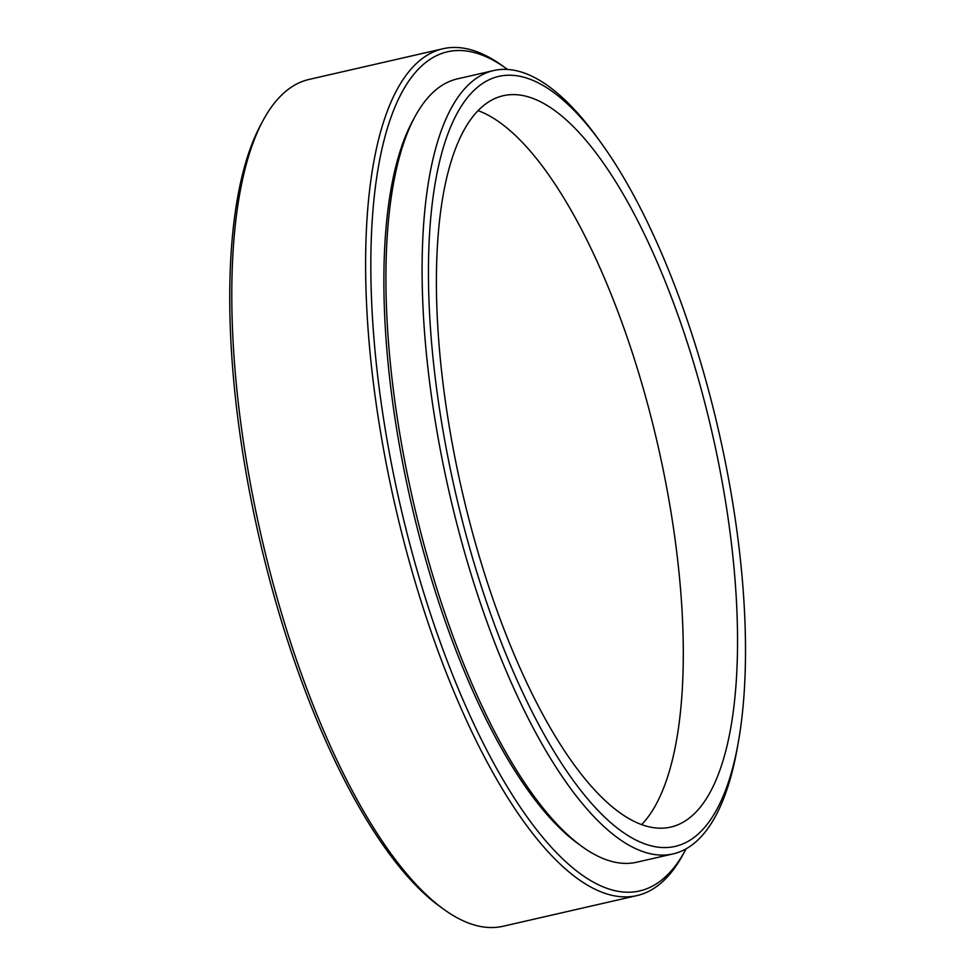 <?xml version="1.0" encoding="UTF-8"?>
<svg xmlns="http://www.w3.org/2000/svg" width="975" height="975" viewBox="0 0 975 975"><rect width="100%" height="100%" fill="white"/><g stroke="black" fill="none" stroke-linecap="round" stroke-linejoin="round"><path stroke-width="1.46" d="M507.5 69.457A430.438 147.286 77.1 0 0 506.342 68.603A430.438 147.286 77.1 0 0 406.136 529.742A430.438 147.286 77.1 0 0 685.376 850.127A430.438 147.286 77.1 0 0 686.059 848.847M685.376 850.127L683.061 854.429A434.387 148.639 -102.9 0 1 636.955 895.586A434.387 148.639 -102.9 0 1 401.249 531.107A434.387 148.639 -102.9 0 1 442.955 48.75A434.387 148.639 -102.9 0 1 502.381 65.739L506.342 68.603M443.71 909.261L439.749 906.397A430.438 147.286 -102.9 0 1 265.066 562.051A430.438 147.286 -102.9 0 1 260.715 124.873L263.031 120.571A434.387 148.639 77.1 0 0 267.43 561.758A434.387 148.639 77.1 0 0 443.71 909.261A434.387 148.639 77.1 0 0 503.137 926.25L636.955 895.586M442.955 48.75L309.136 79.414A434.387 148.639 77.1 0 0 263.031 120.571M713.091 407.818A394.972 135.147 77.1 0 0 601.624 143.605A394.972 135.147 77.1 0 0 448.317 132.746A394.972 135.147 77.1 0 0 460.858 514.983A394.972 135.147 77.1 0 0 614.786 826.057A394.972 135.147 77.1 0 0 738.514 741.122A394.972 135.147 77.1 0 0 713.091 407.818M738.514 741.122L737.514 746.789A401.81 137.487 -102.9 0 1 673.091 853.893A401.81 137.487 -102.9 0 1 455.057 516.738A401.81 137.487 -102.9 0 1 493.63 70.566A401.81 137.487 -102.9 0 1 598.26 138.938L601.624 143.605M467.183 512.302A375.156 128.371 77.1 0 0 670.751 827.08A375.156 128.371 77.1 0 0 706.765 410.499A375.156 128.371 77.1 0 0 503.21 95.721A375.156 128.371 77.1 0 0 467.183 512.302M641.635 824.594A375.156 128.371 77.1 0 0 652.519 422.931A375.156 128.371 77.1 0 0 478.067 110.626M413.668 119.108A397.861 136.134 77.1 0 0 416.532 525.318A397.861 136.134 77.1 0 0 579.967 844.996M493.63 70.566L457.47 78.853A401.81 137.487 77.1 0 0 418.884 525.025A401.81 137.487 77.1 0 0 636.919 862.18L673.091 853.893"/></g></svg>
